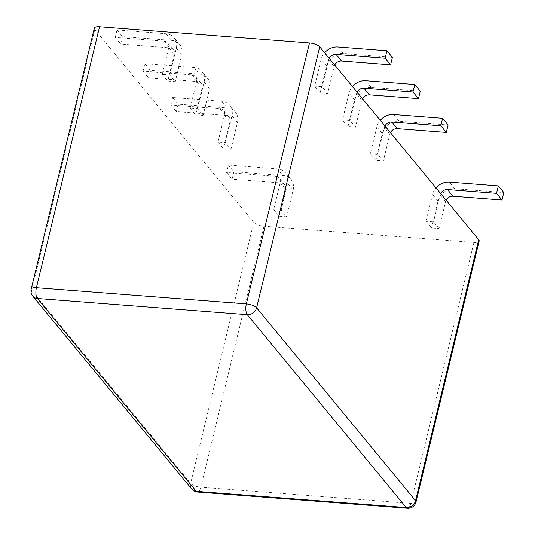 <?xml version="1.0" encoding="UTF-8"?>
<svg xmlns="http://www.w3.org/2000/svg" width="535" height="535" viewBox="0 0 535 535"><rect width="100%" height="100%" fill="white"/><g stroke="black" fill="none" stroke-linecap="round" stroke-linejoin="round"><path stroke-width="0.4" stroke-dasharray="2.67 2.01" d="M94.334 28.148A8.185 2.856 -166.4 0 0 94.789 29.499L253.757 222.366A8.185 2.856 -166.4 0 0 263.996 226.272L473.936 242.455A8.185 2.856 -166.4 0 0 479.146 241.058M334.716 65.029A6.547 5.564 -39.5 0 0 334.134 66.574L327.641 93.411L320.137 92.836L314.66 86.188L321.154 59.345A14.733 12.526 140.5 0 1 324.598 52.758M327.641 93.411L322.157 86.764L314.66 86.188M362.563 98.814A6.547 5.564 -39.5 0 0 361.981 100.359L355.487 127.196L347.984 126.621L342.507 119.974L349.001 93.13A14.733 12.526 140.5 0 1 352.445 86.543M355.487 127.196L350.004 120.549L342.507 119.974M169.802 75.014L176.296 48.177A14.733 12.526 -39.5 0 0 174.169 37.764A14.733 12.526 -39.5 0 0 166.044 33.712L117.011 29.933L115.206 37.39L164.245 41.168A6.547 5.564 140.5 0 1 167.85 42.967A6.547 5.564 140.5 0 1 168.799 47.595L162.306 74.439L169.802 75.014L175.286 81.668L181.78 54.824A14.733 12.526 -39.5 0 0 179.646 44.412A14.733 12.526 -39.5 0 0 171.528 40.366L122.488 36.581L120.689 44.037L169.722 47.822A6.547 5.564 140.5 0 1 173.333 49.621A6.547 5.564 140.5 0 1 174.276 54.249L167.783 81.086L175.286 81.668M162.306 74.439L167.783 81.086M197.649 108.799L204.143 81.962A14.733 12.526 -39.5 0 0 202.016 71.55A14.733 12.526 -39.5 0 0 193.891 67.497L144.858 63.718L143.052 71.175L192.085 74.953A6.547 5.564 140.5 0 1 195.696 76.752A6.547 5.564 140.5 0 1 196.646 81.38L190.152 108.224L197.649 108.799L203.126 115.453L209.62 88.609A14.733 12.526 -39.5 0 0 207.493 78.204A14.733 12.526 -39.5 0 0 199.374 74.151L150.335 70.366L148.536 77.822L197.569 81.608A6.547 5.564 140.5 0 1 201.18 83.406A6.547 5.564 140.5 0 1 202.123 88.034L195.629 114.871L203.126 115.453M190.152 108.224L195.629 114.871M390.41 132.6A6.547 5.564 -39.5 0 0 389.828 134.145L383.334 160.988L375.831 160.406L370.354 153.759L376.847 126.915A14.733 12.526 140.5 0 1 380.291 120.328M383.334 160.988L377.85 154.334L370.354 153.759M446.103 200.17A6.547 5.564 -39.5 0 0 445.521 201.715L439.028 228.559L431.524 227.977L426.047 221.329L432.541 194.486A14.733 12.526 140.5 0 1 435.985 187.899M439.028 228.559L433.544 221.905L426.047 221.329M225.496 142.584L231.989 115.747A14.733 12.526 -39.5 0 0 229.863 105.335A14.733 12.526 -39.5 0 0 221.737 101.282L172.705 97.504L170.899 104.96L219.932 108.739A6.547 5.564 140.5 0 1 223.543 110.538A6.547 5.564 140.5 0 1 224.493 115.165L217.999 142.009L225.496 142.584L230.973 149.238L237.466 122.395A14.733 12.526 -39.5 0 0 235.34 111.989A14.733 12.526 -39.5 0 0 227.221 107.936L178.182 104.151L176.383 111.608L225.416 115.393A6.547 5.564 140.5 0 1 229.027 117.192A6.547 5.564 140.5 0 1 229.97 121.819L223.476 148.656L230.973 149.238M217.999 142.009L223.476 148.656M281.189 210.161L287.683 183.318A14.733 12.526 -39.5 0 0 285.556 172.905A14.733 12.526 -39.5 0 0 277.431 168.853L228.398 165.074L226.593 172.531L275.625 176.309A6.547 5.564 140.5 0 1 279.237 178.115A6.547 5.564 140.5 0 1 280.186 182.736L273.693 209.58L281.189 210.161L286.666 216.809L293.16 189.965A14.733 12.526 -39.5 0 0 291.033 179.559A14.733 12.526 -39.5 0 0 282.915 175.507L233.875 171.728L232.076 179.178L281.109 182.963A6.547 5.564 140.5 0 1 284.72 184.762A6.547 5.564 140.5 0 1 285.663 189.39L279.17 216.234L286.666 216.809M273.693 209.58L279.17 216.234M320.137 92.836L326.631 65.992A14.733 12.526 140.5 0 1 343.376 53.614L392.416 57.399M329.232 58.382A6.547 5.564 -39.5 0 0 328.65 59.92L322.157 86.764M347.984 126.621L354.478 99.777A14.733 12.526 140.5 0 1 371.223 87.399L420.256 91.184M357.079 92.167A6.547 5.564 -39.5 0 0 356.497 93.705L350.004 120.549M375.831 160.406L382.324 133.563A14.733 12.526 140.5 0 1 399.07 121.184L448.103 124.969M384.926 125.952A6.547 5.564 -39.5 0 0 384.344 127.49L377.85 154.334M431.524 227.977L438.018 201.14A14.733 12.526 140.5 0 1 454.763 188.755L503.796 192.54M440.619 193.523A6.547 5.564 -39.5 0 0 440.037 195.061L433.544 221.905M117.011 29.933L122.488 36.581M115.206 37.39L120.689 44.037M144.858 63.718L150.335 70.366M143.052 71.175L148.536 77.822M172.705 97.504L178.182 104.151M170.899 104.96L176.383 111.608M228.398 165.074L233.875 171.728M226.593 172.531L232.076 179.178M94.789 29.499L31.659 290.451L190.627 483.326L253.757 222.366M31.204 289.107A8.185 2.856 -166.4 0 0 31.659 290.451A8.185 6.955 -39.5 0 0 32.842 296.236M473.936 242.455L410.8 503.415A8.185 2.856 -166.4 0 0 416.016 502.017M263.996 226.272L200.866 487.224A8.185 2.856 13.6 0 1 190.627 483.326A8.185 6.955 140.5 0 0 191.804 489.11M197.495 492.06A8.185 3.23 -85.6 0 0 200.866 487.224L410.8 503.415A8.185 3.23 94.4 0 1 407.429 508.25M334.134 66.574L328.65 59.92M326.631 65.992L321.154 59.345M361.981 100.359L356.497 93.705M354.478 99.777L349.001 93.13M168.799 47.595L174.276 54.249M176.296 48.177L181.78 54.824M196.646 81.38L202.123 88.034M204.143 81.962L209.62 88.609M389.828 134.145L384.344 127.49M382.324 133.563L376.847 126.915M445.521 201.715L440.037 195.061M438.018 201.14L432.541 194.486M224.493 115.165L229.97 121.819M231.989 115.747L237.466 122.395M280.186 182.736L285.663 189.39M287.683 183.318L293.16 189.965M343.376 53.614L337.893 46.966M371.223 87.399L365.739 80.752M166.044 33.712L171.528 40.366M164.245 41.168L169.722 47.822M193.891 67.497L199.374 74.151M192.085 74.953L197.569 81.608M399.07 121.184L393.586 114.537M454.763 188.755L449.28 182.107M221.737 101.282L227.221 107.936M219.932 108.739L225.416 115.393M277.431 168.853L282.915 175.507M275.625 176.309L281.109 182.963M179.646 44.412L174.169 37.764M173.333 49.621L167.85 42.967M207.493 78.204L202.016 71.55M201.18 83.406L195.696 76.752M235.34 111.989L229.863 105.335M229.027 117.192L223.543 110.538M291.033 179.559L285.556 172.905M284.72 184.762L279.237 178.115"/><path stroke-width="0.8" d="M478.691 239.713L415.561 500.666A8.185 6.955 -39.5 0 1 406.259 507.548A8.185 3.23 94.4 0 0 407.429 508.25A8.185 8.185 0 0 0 416.016 502.017L479.146 241.058A8.185 2.856 -166.4 0 0 478.691 239.713L319.723 46.839A8.185 2.856 13.6 0 0 309.484 42.94L99.55 26.75A8.185 2.856 -166.4 0 0 94.334 28.148L31.204 289.107A8.185 8.185 0 0 0 32.842 296.236A8.185 6.955 -39.5 0 0 37.35 298.49L196.318 491.357L406.259 507.548L247.29 314.674L37.35 298.49A8.185 3.23 94.4 0 1 36.413 287.71A8.185 2.856 -166.4 0 0 31.204 289.107M324.598 52.758A14.733 12.526 140.5 0 1 337.893 46.966L386.932 50.745L392.416 57.399L390.61 64.849L341.571 61.07A6.547 5.564 -39.5 0 0 334.716 65.029M386.932 50.745L385.126 58.201L336.094 54.423A6.547 5.564 -39.5 0 0 329.232 58.382M352.445 86.543A14.733 12.526 140.5 0 1 365.739 80.752L414.779 84.53L420.256 91.184L418.457 98.634L369.417 94.855A6.547 5.564 -39.5 0 0 362.563 98.814M414.779 84.53L412.973 91.987L363.94 88.208A6.547 5.564 -39.5 0 0 357.079 92.167M380.291 120.328A14.733 12.526 140.5 0 1 393.586 114.537L442.626 118.315L448.103 124.969L446.304 132.419L397.264 128.641A6.547 5.564 -39.5 0 0 390.41 132.6M442.626 118.315L440.82 125.772L391.787 121.993A6.547 5.564 -39.5 0 0 384.926 125.952M435.985 187.899A14.733 12.526 140.5 0 1 449.28 182.107L498.319 185.886L503.796 192.54L501.997 199.996L452.958 196.211A6.547 5.564 -39.5 0 0 446.103 200.17M498.319 185.886L496.513 193.342L447.481 189.564A6.547 5.564 -39.5 0 0 440.619 193.523M390.61 64.849L385.126 58.201M418.457 98.634L412.973 91.987M446.304 132.419L440.82 125.772M501.997 199.996L496.513 193.342M309.484 42.94L246.354 303.893L36.413 287.71L99.55 26.75M416.016 502.017A8.185 2.856 -166.4 0 0 415.561 500.666L256.593 307.799A8.185 6.955 -39.5 0 1 247.29 314.674A8.185 3.23 94.4 0 1 246.354 303.893A8.185 2.856 13.6 0 1 256.593 307.799L319.723 46.839M196.318 491.357A8.185 6.955 140.5 0 1 191.804 489.11A8.185 8.185 0 0 0 197.495 492.06A8.185 3.23 -85.6 0 1 196.318 491.357M341.571 61.07L336.094 54.423M369.417 94.855L363.94 88.208M397.264 128.641L391.787 121.993M452.958 196.211L447.481 189.564M32.842 296.236L191.804 489.11M197.495 492.06L407.429 508.25"/></g></svg>
